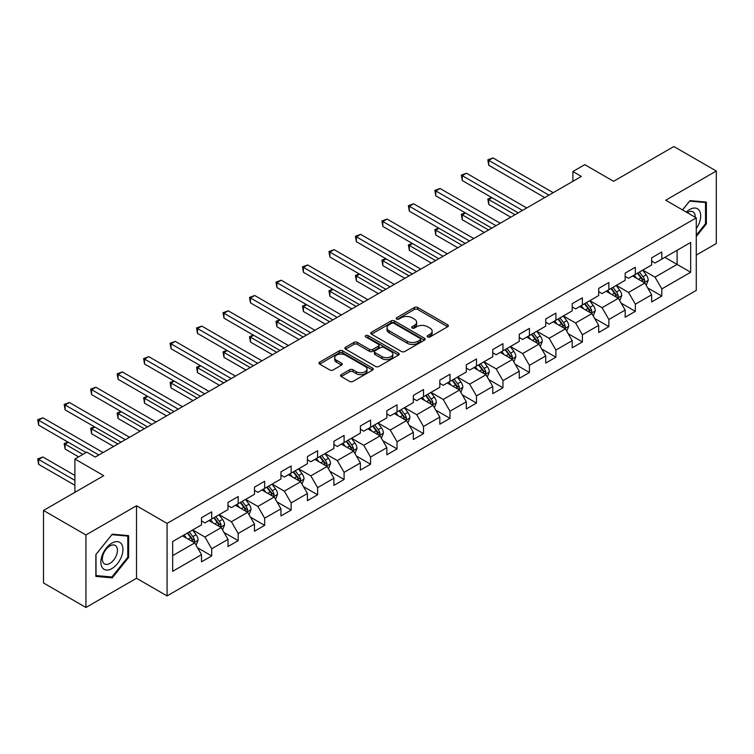 <?xml version="1.0" encoding="UTF-8"?>
<svg xmlns="http://www.w3.org/2000/svg" width="754" height="754" viewBox="0 0 754 754"><rect width="100%" height="100%" fill="white"/><g stroke="black" fill="none" stroke-linecap="round" stroke-linejoin="round"><path stroke-width="1.13" d="M427.641 336.953A1.649 0.952 0 0 0 429.978 336.953L447.678 326.727A2.356 1.357 0 0 0 448.366 325.766A2.356 1.357 0 0 0 447.678 324.804L417.688 307.491A2.356 1.357 0 0 0 414.361 307.491L396.661 317.717A1.649 0.952 0 0 0 396.17 318.386A1.649 0.952 0 0 0 396.661 319.055A1.649 0.952 0 0 0 398.989 319.055L401.279 317.736A7.54 4.354 0 0 1 411.938 317.736L414.436 319.178A7.54 4.354 0 0 1 416.651 322.26A7.54 4.354 0 0 1 414.436 325.332L412.146 326.661A1.649 0.952 0 0 0 411.665 327.33A1.649 0.952 0 0 0 412.146 328.009A1.649 0.952 0 0 0 414.483 328.009L416.774 326.68A7.54 4.354 0 0 1 427.433 326.68L429.931 328.122A7.54 4.354 0 0 1 432.146 331.204A7.54 4.354 0 0 1 429.931 334.276L427.641 335.605A1.649 0.952 0 0 0 427.16 336.275A1.649 0.952 0 0 0 427.641 336.953L427.641 335.605M341.223 374.634A2.356 1.357 0 0 0 340.535 375.596A2.356 1.357 0 0 0 341.223 376.557L349.63 381.411A2.356 1.357 0 0 0 352.966 381.411L372.627 370.063A2.356 1.357 0 0 0 373.315 369.102A2.356 1.357 0 0 0 372.627 368.141L342.636 350.827A2.356 1.357 0 0 0 339.3 350.827L319.649 362.174A2.356 1.357 0 0 0 318.951 363.136A2.356 1.357 0 0 0 319.649 364.097L329.809 369.969A2.356 1.357 0 0 0 333.136 369.969L341.553 365.106A2.356 1.357 0 0 0 342.241 364.144A2.356 1.357 0 0 0 341.553 363.183L336.51 360.271A6.305 3.638 0 0 1 334.672 357.698A6.305 3.638 0 0 1 338.555 354.342A6.305 3.638 0 0 1 345.426 355.125L365.172 366.529A6.305 3.638 0 0 1 367.019 369.102A6.305 3.638 0 0 1 363.126 372.457A6.305 3.638 0 0 1 356.256 371.675L352.966 369.771A2.356 1.357 0 0 0 349.63 369.771L341.223 374.634L341.223 376.557L349.63 371.731L349.63 369.771M696.272 255.097L716.3 243.542L716.3 171.026L673.869 146.521L613.615 181.309L584.765 164.655L572.88 171.516L581.372 176.417L95.268 457.056L86.785 452.155L74.9 459.016L74.9 492.334M85.937 534.963L85.937 607.479L136.512 578.271L136.512 505.755L85.937 534.963L43.506 510.458L103.76 475.68L74.9 459.016M136.512 505.755L167.068 523.399L696.272 217.859L696.272 290.375L167.068 595.914L167.068 523.399M716.3 171.026L665.725 200.225L696.272 217.859M401.448 351.496A2.356 1.357 0 0 0 404.775 351.496L424.436 340.148A2.356 1.357 0 0 0 425.124 339.187A2.356 1.357 0 0 0 424.436 338.226L394.446 320.912A2.356 1.357 0 0 0 391.119 320.912L371.458 332.26A2.356 1.357 0 0 0 370.77 333.221A2.356 1.357 0 0 0 371.458 334.182L401.448 351.496M366.369 337.302A1.649 0.952 0 0 1 368.046 337.538L368.046 335.577L398.527 353.183A2.356 1.357 0 0 1 399.224 354.144A2.356 1.357 0 0 1 398.527 355.106L378.876 366.453A2.356 1.357 0 0 1 375.539 366.453L345.549 349.14L353.965 344.324L353.965 342.363L345.549 347.217A2.356 1.357 0 0 0 344.861 348.178A2.356 1.357 0 0 0 345.549 349.14L345.549 347.217M353.965 344.324A2.356 1.357 0 0 1 357.302 344.324L357.302 342.363A2.356 1.357 0 0 0 353.965 342.363M357.302 342.363L369.46 349.385A2.356 1.357 0 0 0 372.787 349.385L378.376 346.161A2.356 1.357 0 0 0 379.064 345.2A2.356 1.357 0 0 0 378.376 344.239L365.709 336.925A1.649 0.952 0 0 1 365.228 336.256A1.649 0.952 0 0 1 366.246 335.37A1.649 0.952 0 0 1 368.046 335.577M85.937 607.479L43.506 582.974L43.506 510.458M197.529 547.753L211.704 555.934L211.704 548.78L228 539.374L228 546.527L238.179 540.646L238.179 533.493L254.475 524.087L254.475 531.24L264.654 525.359L264.654 518.205L280.95 508.799L280.95 515.953L291.138 510.072L291.138 502.918L307.425 493.512L307.425 500.665L317.613 494.784L317.613 487.631L333.909 478.224L333.909 485.378L344.088 479.497L344.088 472.343L360.384 462.937L360.384 470.091L370.563 464.21L370.563 457.056L386.859 447.65L386.859 454.803L397.047 448.922L397.047 441.769L413.343 432.362L413.343 439.516L423.522 433.635L423.522 426.481L439.818 417.075L439.818 424.229L449.997 418.357L449.997 411.203L466.292 401.788L466.292 408.941L476.481 403.07L476.481 395.916L492.767 386.51L492.767 393.663L502.956 387.782L502.956 380.629L519.252 371.222L519.252 378.376L529.431 372.495L529.431 365.341L545.726 355.935L545.726 363.089L555.905 357.207L555.905 350.054L572.201 340.648L572.201 347.801L582.39 341.92L582.39 334.767L598.676 325.36L598.676 332.514L608.864 326.633L608.864 319.479L625.16 310.073L625.16 317.227L635.339 311.345L635.339 304.192L651.635 294.786L651.635 301.939L661.814 296.058L661.814 288.905L690.673 272.251L690.673 242.458L677.092 250.3L677.092 264.409L690.673 272.251M211.704 555.934L201.516 561.815L201.516 554.661L172.666 571.315L172.666 541.523L201.516 524.869L201.516 517.715L211.704 511.834L211.704 518.988L228 509.581L228 502.428L238.179 496.547L238.179 503.7L254.475 494.294L254.475 487.141L264.654 481.259L264.654 488.413L280.95 479.007L280.95 471.853L291.138 465.972L291.138 473.126L307.425 463.719L307.425 456.566L317.613 450.685L317.613 457.838L333.909 448.432L333.909 441.279L344.088 435.407L344.088 442.551L360.384 433.145L360.384 425.991L370.563 420.119L370.563 427.273L386.859 417.857L386.859 410.704L397.047 404.832L397.047 411.986L413.343 402.579L413.343 395.426L423.522 389.545L423.522 396.698L439.818 387.292L439.818 380.139L449.997 374.257L449.997 381.411L466.292 372.005L466.292 364.851L476.481 358.97L476.481 366.124L492.767 356.717L492.767 349.564L502.956 343.683L502.956 350.836L519.252 341.43L519.252 334.276L529.431 328.395L529.431 335.549L545.726 326.143L545.726 318.989L555.905 313.108L555.905 320.262L572.201 310.855L572.201 303.702L582.39 297.821L582.39 304.974L598.676 295.568L598.676 288.414L608.864 282.533L608.864 289.687L625.16 280.281L625.16 273.127L635.339 267.246L635.339 274.399L651.635 264.993L651.635 257.84L661.814 251.968L661.814 259.122L690.673 242.458M208.99 520.552L221.205 527.611L204.918 537.018L192.694 529.968M201.516 520.948L204.918 522.908L211.704 518.988M204.918 537.018L211.704 548.78M221.205 527.611L228 539.374M235.465 505.274L247.689 512.324L231.393 521.73L219.169 514.68M228 505.661L231.393 507.621L238.179 503.7M231.393 521.73L238.179 533.493M247.689 512.324L254.475 524.087M261.94 489.987L274.164 497.037L257.868 506.443L245.644 499.393M254.475 490.373L257.868 492.334L264.654 488.413M257.868 506.443L264.654 518.205M274.164 497.037L280.95 508.799M288.424 474.7L300.639 481.749L284.343 491.156L272.128 484.106M280.95 475.086L284.343 477.046L291.138 473.126M284.343 491.156L291.138 502.918M300.639 481.749L307.425 493.512M314.899 459.412L327.113 466.462L310.827 475.868L298.603 468.818M307.425 459.799L310.827 461.759L317.613 457.838M310.827 475.868L317.613 487.631M327.113 466.462L333.909 478.224M341.373 444.125L353.598 451.175L337.302 460.59L325.078 453.531M333.909 444.511L337.302 446.472L344.088 442.551M337.302 460.59L344.088 472.343M353.598 451.175L360.384 462.937M367.848 428.837L380.073 435.897L363.777 445.303L351.562 438.244M360.384 429.233L363.777 431.184L370.563 427.273M363.777 445.303L370.563 457.056M380.073 435.897L386.859 447.65M394.333 413.55L406.547 420.609L390.252 430.016L378.037 422.956M386.859 413.946L390.252 415.906L397.047 411.986M390.252 430.016L397.047 441.769M406.547 420.609L413.343 432.362M420.807 398.263L433.022 405.322L416.736 414.728L404.512 407.669M413.343 398.659L416.736 400.619L423.522 396.698M416.736 414.728L423.522 426.481M433.022 405.322L439.818 417.075M447.282 382.975L459.506 390.035L443.211 399.441L430.986 392.382M439.818 383.371L443.211 385.332L449.997 381.411M443.211 399.441L449.997 411.203M459.506 390.035L466.292 401.788M473.757 367.688L485.981 374.747L469.685 384.154L457.471 377.094M466.292 368.084L469.685 370.044L476.481 366.124M469.685 384.154L476.481 395.916M485.981 374.747L492.767 386.51M500.241 352.401L512.456 359.46L496.16 368.866L483.945 361.807M492.767 352.797L496.16 354.757L502.956 350.836M496.16 368.866L502.956 380.629M512.456 359.46L519.252 371.222M526.716 337.113L538.94 344.173L522.645 353.579L510.42 346.529M519.252 337.509L522.645 339.47L529.431 335.549M522.645 353.579L529.431 365.341M538.94 344.173L545.726 355.935M553.191 321.835L565.415 328.885L549.119 338.292L536.895 331.242M545.726 322.222L549.119 324.182L555.905 320.262M549.119 338.292L555.905 350.054M565.415 328.885L572.201 340.648M579.666 306.548L591.89 313.598L575.594 323.004L563.379 315.954M572.201 306.935L575.594 308.895L582.39 304.974M575.594 323.004L582.39 334.767M591.89 313.598L598.676 325.36M606.15 291.261L618.365 298.311L602.078 307.717L589.854 300.667M598.676 291.647L602.078 293.608L608.864 289.687M602.078 307.717L608.864 319.479M618.365 298.311L625.16 310.073M632.625 275.973L644.849 283.023L628.553 292.439L616.329 285.38M625.16 276.36L628.553 278.32L635.339 274.399M628.553 292.439L635.339 304.192M644.849 283.023L651.635 294.786M664.877 257.35L677.092 264.409L655.028 277.152L642.804 270.092M651.635 261.072L655.028 263.033L661.814 259.122M655.028 277.152L661.814 288.905M136.512 578.271L167.068 595.914M572.88 171.516L572.88 181.309M172.666 555.641L194.73 542.899L182.506 535.84M194.73 542.899L201.516 554.661M647.648 287.877L661.814 296.058M621.164 303.165L635.339 311.345M594.689 318.452L608.864 326.633M568.214 333.739L582.39 341.92M541.74 349.027L555.905 357.207M515.255 364.314L529.431 372.495M488.781 379.601L502.956 387.782M462.306 394.879L476.481 403.07M435.831 410.167L449.997 418.357M409.347 425.454L423.522 433.635M382.872 440.741L397.047 448.922M356.397 456.029L370.563 464.21M329.922 471.316L344.088 479.497M303.438 486.603L317.613 494.784M276.963 501.891L291.138 510.072M250.488 517.178L264.654 525.359M224.013 532.465L238.179 540.646M696.272 236.492L706.375 223.929L706.375 202.091L689.995 200.63L682.521 209.923M95.862 576.405L112.242 577.866L128.623 557.489L128.623 535.651L112.242 534.19L95.862 554.567L95.862 576.405M705.518 223.438L706.375 223.929M127.775 556.999L128.623 557.489M110.518 576.867L112.242 577.866M428.3 337.179L429.931 336.237A7.54 4.354 0 0 0 432.146 333.164L432.146 331.204M416.651 322.26L416.651 324.22A7.54 4.354 0 0 1 414.436 327.293L412.806 328.235M447.65 326.746L417.688 309.451A2.356 1.357 0 0 0 414.361 309.451L397.311 319.291M424.408 340.167L394.446 322.872A2.356 1.357 0 0 0 391.119 322.872L371.486 334.201M420.27 339.856A1.649 0.952 0 0 0 420.751 339.187A1.649 0.952 0 0 0 420.27 338.508L393.946 323.315A1.649 0.952 0 0 0 391.618 323.315L389.205 324.71A7.54 4.354 0 0 0 386.99 327.792A7.54 4.354 0 0 0 389.205 330.865L407.198 341.251A7.54 4.354 0 0 0 417.857 341.251L420.27 339.856L420.27 341.816A1.649 0.952 0 0 0 420.751 341.147L420.751 339.187M386.99 327.792L386.99 329.752A7.54 4.354 0 0 0 389.205 332.825L389.205 330.865M420.27 341.816L417.857 343.211A7.54 4.354 0 0 1 407.198 343.211L389.205 332.825M357.302 344.324L369.46 351.345A2.356 1.357 0 0 0 372.787 351.345L378.376 348.122A2.356 1.357 0 0 0 379.064 347.16L379.064 345.2M368.046 337.538L398.498 355.125M382.08 356.67A6.305 3.638 0 0 0 388.951 357.453A6.305 3.638 0 0 0 392.834 354.097A6.305 3.638 0 0 0 390.996 351.524L384.04 347.509A2.356 1.357 0 0 0 380.704 347.509L375.124 350.733A2.356 1.357 0 0 0 374.436 351.694A2.356 1.357 0 0 0 375.124 352.655L382.08 356.67L382.08 358.631A6.305 3.638 0 0 0 388.951 359.413A6.305 3.638 0 0 0 392.834 356.058L392.834 354.097M374.436 351.694L374.436 353.654A2.356 1.357 0 0 0 375.124 354.616L375.124 352.655M382.08 358.631L375.124 354.616M367.019 369.102L367.019 371.062A6.305 3.638 0 0 1 363.126 374.418A6.305 3.638 0 0 1 356.256 373.635L352.966 371.731A2.356 1.357 0 0 0 349.63 371.731M334.672 357.698L334.672 359.658A6.305 3.638 0 0 0 336.51 362.231L336.51 360.271M341.524 365.124L336.51 362.231M372.589 370.082L342.636 352.787A2.356 1.357 0 0 0 339.3 352.787L319.677 364.116M646.187 285.351L648.204 280.262A6.362 3.676 -120 0 0 646.178 274.842L642.672 270.168M636.564 278.245L634.189 275.069M491.976 197.708L488.752 199.565L488.752 204.466L510.76 217.18M643.859 282.458L644.774 280.535A6.362 3.676 -120 0 0 642.955 276.709L639.449 272.034M637.856 272.948L641.739 278.141A3.242 1.866 60 0 1 642.333 279.121L644.774 280.535M637.413 273.212L640.909 277.887A6.362 3.676 60 0 1 642.738 281.713M488.752 204.466L487.81 199.028L515.001 214.73M487.81 199.028L491.599 197.491M548.95 195.126L488.752 160.376L492.993 157.925L553.191 192.675M544.708 197.576L488.752 165.267L488.752 160.376L487.81 159.829L492.993 157.925M488.752 165.267L487.81 159.829M696.272 228.641A15.598 9.01 120 0 0 699.203 223.127A15.598 9.01 120 0 0 698.242 209.32A15.598 9.01 120 0 0 686.281 212.091M704.472 201.921L705.518 202.534L705.518 223.693L696.272 235.201M682.559 209.942L689.656 201.111L705.518 202.534M695.188 217.237A10.679 6.164 120 0 0 692.983 211.865A10.679 6.164 120 0 0 687.233 212.647M111.903 568.573A15.598 9.01 120 0 0 122.94 549.468A15.598 9.01 120 0 0 111.903 543.097A15.598 9.01 120 0 0 100.876 562.201A15.598 9.01 120 0 0 111.903 568.573M109.895 563.398A10.679 6.164 120 0 0 116.87 553.983A10.679 6.164 120 0 0 115.239 545.425A10.679 6.164 120 0 0 109.895 545.953A10.679 6.164 120 0 0 102.921 555.368A10.679 6.164 120 0 0 104.552 563.926A10.679 6.164 120 0 0 109.895 563.398M96.031 554.416L111.903 534.671L127.775 536.094L127.775 557.253L111.903 576.989L96.031 575.575L96.003 554.397M126.719 535.481L127.775 536.094M619.713 300.639L621.73 295.549A6.362 3.676 -120 0 0 619.694 290.13L616.197 285.455M610.09 293.532L607.705 290.356M465.491 212.996L462.268 214.852L462.268 219.753L484.285 232.468M617.385 297.745L618.289 295.822A6.362 3.676 -120 0 0 616.47 291.996L612.974 287.321M611.381 288.235L615.264 293.429A3.242 1.866 60 0 1 615.848 294.409L618.289 295.822M610.938 288.499L614.435 293.174A6.362 3.676 60 0 1 616.254 297.001M462.268 219.753L461.335 214.315L488.526 230.017M461.335 214.315L465.124 212.779M593.228 315.926L595.255 310.837A6.362 3.676 -120 0 0 593.219 305.417L589.713 300.742M583.615 308.82L581.23 305.643M439.017 228.283L435.793 230.14L435.793 235.041L457.81 247.746M590.91 313.033L591.815 311.11A6.362 3.676 -120 0 0 589.996 307.283L586.489 302.608M584.897 303.523L588.789 308.716A3.242 1.866 60 0 1 589.374 309.696L591.815 311.11M584.454 303.777L587.96 308.461A6.362 3.676 60 0 1 589.779 312.288M435.793 235.041L434.86 229.602L462.051 245.304M434.86 229.602L438.649 228.066M522.475 210.413L462.268 175.654L466.509 173.213L526.716 207.963M518.234 212.864L462.268 180.555L462.268 175.654L461.335 175.117L466.509 173.213M462.268 180.555L461.335 175.117M495.991 225.7L435.793 190.941L440.034 188.491L500.241 223.25M491.749 228.151L435.793 195.842L435.793 190.941L434.86 190.404L440.034 188.491M435.793 195.842L434.86 190.404M566.754 331.213L568.77 326.124A6.362 3.676 -120 0 0 566.744 320.704L563.238 316.03M557.131 324.107L554.755 320.931M412.542 243.57L409.318 245.427L409.318 250.328L431.326 263.033M564.426 328.32L565.34 326.397A6.362 3.676 -120 0 0 563.521 322.571L560.015 317.896M558.422 318.81L562.305 324.003A3.242 1.866 60 0 1 562.899 324.983L565.34 326.397M557.979 319.065L561.485 323.749A6.362 3.676 60 0 1 563.304 327.566M409.318 250.328L408.385 244.89L435.576 260.582M408.385 244.89L412.165 243.353M540.279 346.491L542.296 341.411A6.362 3.676 -120 0 0 540.269 335.992L536.763 331.317M530.656 339.394L528.281 336.218M386.067 258.848L382.834 260.714L382.834 265.615L404.851 278.32M537.951 343.607L538.865 341.685A6.362 3.676 -120 0 0 537.036 337.858L533.54 333.183M531.947 334.097L535.83 339.291A3.242 1.866 60 0 1 536.424 340.271L538.865 341.685M531.504 334.352L535.001 339.027A6.362 3.676 60 0 1 536.829 342.853M382.834 265.615L381.901 260.177L409.092 275.87M381.901 260.177L385.69 258.641M513.804 361.779L515.821 356.699A6.362 3.676 -120 0 0 513.785 351.279L510.288 346.604M504.181 354.682L501.796 351.505M359.583 274.136L356.359 276.002L356.359 280.903L378.376 293.608M511.476 358.895L512.381 356.972A6.362 3.676 -120 0 0 510.562 353.145L507.065 348.461M505.463 349.385L509.355 354.568A3.242 1.866 60 0 1 509.94 355.558L512.381 356.972M505.02 349.639L508.526 354.314A6.362 3.676 60 0 1 510.345 358.141M356.359 280.903L355.426 275.464L382.617 291.157M355.426 275.464L359.215 273.928M469.516 240.988L409.318 206.228L413.56 203.778L473.757 238.537M465.275 243.438L409.318 211.129L409.318 206.228L408.385 205.691L413.56 203.778M409.318 211.129L408.385 205.691M443.041 256.275L382.834 221.516L387.085 219.065L447.282 253.825M438.8 258.726L382.834 226.417L382.834 221.516L381.901 220.979L387.085 219.065M382.834 226.417L381.901 220.979M416.566 271.563L356.359 236.803L360.601 234.353L420.807 269.112M412.315 274.013L356.359 241.704L356.359 236.803L355.426 236.266L360.601 234.353M356.359 241.704L355.426 236.266M390.082 286.85L329.884 252.09L334.126 249.64L394.333 284.399M385.841 289.3L329.884 256.991L329.884 252.09L328.951 251.553L334.126 249.64M329.884 256.991L328.951 251.553M363.607 302.137L303.41 267.378L307.651 264.927L367.848 299.687M359.366 304.588L303.41 272.279L303.41 267.378L302.477 266.841L307.651 264.927M303.41 272.279L302.477 266.841M337.132 317.425L276.925 282.665L281.176 280.215L341.373 314.974M332.891 319.875L276.925 287.566L276.925 282.665L275.992 282.128L281.176 280.215M276.925 287.566L275.992 282.128M310.657 332.712L250.451 297.953L254.692 295.502L314.899 330.261M306.407 335.153L250.451 302.854L250.451 297.953L249.517 297.415L254.692 295.502M250.451 302.854L249.517 297.415M284.173 347.99L223.976 313.24L228.217 310.789L288.424 345.549M279.932 350.44L223.976 318.141L223.976 313.24L223.043 312.703L228.217 310.789M223.976 318.141L223.043 312.703M257.698 363.277L197.501 328.527L201.742 326.077L261.94 360.827M253.457 365.728L197.501 333.419L197.501 328.527L196.568 327.981L201.742 326.077M197.501 333.419L196.568 327.981M231.224 378.565L171.017 343.815L175.267 341.364L235.465 376.114M226.982 381.015L171.017 348.706L171.017 343.815L170.084 343.268L175.267 341.364M171.017 348.706L170.084 343.268M204.749 393.852L144.542 359.093L148.783 356.651L208.99 391.401M200.498 396.302L144.542 363.993L144.542 359.093L143.609 358.555L148.783 356.651M144.542 363.993L143.609 358.555M178.264 409.139L118.067 374.38L122.308 371.929L182.506 406.689M174.023 411.59L118.067 379.281L118.067 374.38L117.134 373.843L122.308 371.929M118.067 379.281L117.134 373.843M151.79 424.427L91.592 389.667L95.833 387.217L156.031 421.976M147.548 426.877L91.592 394.568L91.592 389.667L90.659 389.13L95.833 387.217M91.592 394.568L90.659 389.13M125.315 439.714L65.108 404.955L69.359 402.504L129.556 437.263M121.074 442.164L65.108 409.856L65.108 404.955L64.175 404.417L69.359 402.504M65.108 409.856L64.175 404.417M487.32 377.066L489.337 371.986A6.362 3.676 -120 0 0 487.31 366.567L483.804 361.892M477.706 369.969L475.322 366.793M333.108 289.423L329.884 291.289L329.884 296.19L351.901 308.895M485.001 374.182L485.906 372.25A6.362 3.676 -120 0 0 484.087 368.433L480.581 363.748M478.988 364.672L482.88 369.856A3.242 1.866 60 0 1 483.465 370.845L485.906 372.25M478.545 364.927L482.051 369.601A6.362 3.676 60 0 1 483.87 373.428M329.884 296.19L328.951 290.752L356.142 306.444M328.951 290.752L332.74 289.206M460.845 392.353L462.862 387.273A6.362 3.676 -120 0 0 460.835 381.854L457.329 377.179M451.222 385.256L448.847 382.08M306.633 304.71L303.41 306.576L303.41 311.477L325.417 324.182M458.517 389.46L459.431 387.537A6.362 3.676 -120 0 0 457.612 383.711L454.106 379.036M452.513 379.959L456.396 385.143A3.242 1.866 60 0 1 456.99 386.133L459.431 387.537M452.07 380.214L455.576 384.889A6.362 3.676 60 0 1 457.395 388.715M303.41 311.477L302.477 306.039L329.658 321.732M302.477 306.039L306.256 304.493M434.37 407.641L436.387 402.551A6.362 3.676 -120 0 0 434.361 397.141L430.854 392.466M424.747 400.544L422.372 397.358M280.158 319.998L276.925 321.864L276.925 326.765L298.942 339.47M432.042 404.747L432.956 402.825A6.362 3.676 -120 0 0 431.128 398.998L427.631 394.323M426.038 395.247L429.921 400.431A3.242 1.866 60 0 1 430.506 401.42L432.956 402.825M425.595 395.501L429.092 400.176A6.362 3.676 60 0 1 430.92 404.003M276.925 326.765L275.992 321.327L303.183 337.019M275.992 321.327L279.781 319.781M407.886 422.928L409.912 417.839A6.362 3.676 -120 0 0 407.876 412.429L404.38 407.754M398.272 415.822L395.888 412.645M253.674 335.285L250.451 337.151L250.451 342.043L272.467 354.757M405.567 420.035L406.472 418.112A6.362 3.676 -120 0 0 404.653 414.285L401.147 409.611M399.554 410.534L403.447 415.718A3.242 1.866 60 0 1 404.031 416.708L406.472 418.112M399.111 410.789L402.617 415.463A6.362 3.676 60 0 1 404.436 419.29M250.451 342.043L249.517 336.604L276.709 352.307M249.517 336.604L253.306 335.068M381.411 438.215L383.428 433.126A6.362 3.676 -120 0 0 381.401 427.716L377.895 423.032M371.788 431.109L369.413 427.933M227.199 350.572L223.976 352.438L223.976 357.33L245.983 370.044M379.083 435.322L379.997 433.399A6.362 3.676 -120 0 0 378.178 429.573L374.672 424.898M373.079 425.822L376.962 431.005A3.242 1.866 60 0 1 377.556 431.985L379.997 433.399M372.636 426.076L376.142 430.751A6.362 3.676 60 0 1 377.961 434.577M223.976 357.33L223.043 351.892L250.234 367.594M223.043 351.892L226.822 350.356M354.936 453.503L356.953 448.413A6.362 3.676 -120 0 0 354.927 443.003L351.421 438.319M345.313 446.396L342.938 443.22M200.724 365.86L197.501 367.716L197.501 372.617L219.508 385.332M352.608 450.609L353.522 448.687A6.362 3.676 -120 0 0 351.703 444.86L348.197 440.185M346.604 441.109L350.487 446.293A3.242 1.866 60 0 1 351.081 447.273L353.522 448.687M346.161 441.363L349.668 446.038A6.362 3.676 60 0 1 351.487 449.865M197.501 372.617L196.568 367.179L223.75 382.881M196.568 367.179L200.347 365.643M328.461 468.79L330.478 463.701A6.362 3.676 -120 0 0 328.452 458.281L324.946 453.606M318.838 461.684L316.454 458.507M174.249 381.147L171.017 383.004L171.017 387.905L193.033 400.619M326.133 465.897L327.048 463.974A6.362 3.676 -120 0 0 325.219 460.147L321.722 455.473M320.13 456.387L324.013 461.58A3.242 1.866 60 0 1 324.597 462.56L327.048 463.974M319.687 456.651L323.183 461.325A6.362 3.676 60 0 1 325.002 465.152M171.017 387.905L170.084 382.466L197.275 398.169M170.084 382.466L173.872 380.93M301.977 484.077L304.003 478.988A6.362 3.676 -120 0 0 301.968 473.569L298.471 468.894M292.363 476.971L289.979 473.795M147.765 396.434L144.542 398.291L144.542 403.192L166.559 415.906M299.658 481.184L300.563 479.261A6.362 3.676 -120 0 0 298.744 475.435L295.238 470.76M293.645 471.674L297.538 476.867A3.242 1.866 60 0 1 298.122 477.848L300.563 479.261M293.202 471.938L296.708 476.613A6.362 3.676 60 0 1 298.527 480.439M144.542 403.192L143.609 397.754L170.8 413.456M143.609 397.754L147.398 396.218M275.502 499.365L277.519 494.275A6.362 3.676 -120 0 0 275.493 488.856L271.987 484.181M265.879 492.258L263.504 489.082M121.29 411.722L118.067 413.578L118.067 418.479L140.074 431.184M273.174 496.471L274.088 494.549A6.362 3.676 -120 0 0 272.269 490.722L268.763 486.047M267.17 486.961L271.054 492.155A3.242 1.866 60 0 1 271.647 493.135L274.088 494.549M266.728 487.216L270.234 491.9A6.362 3.676 60 0 1 272.053 495.727M118.067 418.479L117.134 413.041L144.325 428.743M117.134 413.041L120.913 411.505M249.027 514.652L251.044 509.563A6.362 3.676 -120 0 0 249.018 504.143L245.512 499.468M239.404 507.546L237.029 504.369M94.816 427.009L91.592 428.866L91.592 433.767L113.6 446.472M246.699 511.759L247.614 509.836A6.362 3.676 -120 0 0 245.795 506.009L242.288 501.335M240.696 502.249L244.579 507.442A3.242 1.866 60 0 1 245.173 508.422L247.614 509.836M240.253 502.503L243.749 507.188A6.362 3.676 60 0 1 245.578 511.005M91.592 433.767L90.659 428.329L117.841 444.021M90.659 428.329L94.439 426.792M222.553 529.93L224.569 524.85A6.362 3.676 -120 0 0 222.534 519.431L219.037 514.756M212.93 522.833L210.545 519.657M68.341 442.287L65.108 444.153L65.108 449.054L78.633 456.858M220.225 527.046L221.139 525.123A6.362 3.676 -120 0 0 219.31 521.297L215.814 516.613M214.221 517.536L218.104 522.729A3.242 1.866 60 0 1 218.688 523.71L221.139 525.123M213.778 517.791L217.275 522.465A6.362 3.676 60 0 1 219.094 526.292M65.108 449.054L64.175 443.616L82.883 454.417M64.175 443.616L67.964 442.08M196.068 545.217L198.095 540.137A6.362 3.676 -120 0 0 196.059 534.718L192.562 530.043M186.455 538.12L184.07 534.944M74.9 475.482L42.874 456.99L38.633 459.44L38.633 464.341L74.9 485.284M193.75 542.333L194.655 540.401A6.362 3.676 -120 0 0 192.835 536.584L189.329 531.9M187.737 532.824L191.629 538.007A3.242 1.866 60 0 1 192.213 538.997L194.655 540.401M187.294 533.078L190.8 537.753A6.362 3.676 60 0 1 192.619 541.579M38.633 464.341L37.7 458.903L74.9 480.383M37.7 458.903L42.874 456.99M98.84 455.001L38.633 420.242L42.874 417.791L103.081 452.551M86.107 452.551L38.633 425.143L38.633 420.242L37.7 419.705L42.874 417.791M38.633 425.143L37.7 419.705M429.931 336.237L429.931 334.276M412.146 328.009L412.146 326.661M414.436 327.293L414.436 325.332M396.661 319.055L396.661 317.717M414.361 309.451L414.361 307.491M417.688 309.451L417.688 307.491M447.678 326.727L447.678 324.804M371.458 334.182L371.458 332.26M391.119 322.872L391.119 320.912M394.446 322.872L394.446 320.912M424.436 340.148L424.436 338.226M407.198 343.211L407.198 341.251M417.857 343.211L417.857 341.251M369.46 351.345L369.46 349.385M372.787 351.345L372.787 349.385M378.376 348.122L378.376 346.161M398.527 355.106L398.527 353.183M352.966 371.731L352.966 369.771M356.256 373.635L356.256 371.675M341.553 365.106L341.553 363.183M319.649 364.097L319.649 362.174M339.3 352.787L339.3 350.827M342.636 352.787L342.636 350.827M372.627 370.063L372.627 368.141M644.218 282.665L648.167 280.384M642.955 276.709L646.178 274.842M638.431 279.319L640.909 277.887M617.743 297.953L621.682 295.672M616.47 291.996L619.694 290.13M611.946 294.607L614.435 293.174M591.259 313.24L595.208 310.959M589.996 307.283L593.219 305.417M585.472 309.894L587.96 308.461M564.784 328.527L568.733 326.246M563.521 322.571L566.744 320.704M558.997 325.181L561.485 323.749M538.309 343.815L542.258 341.534M537.036 337.858L540.269 335.992M532.513 340.469L535.001 339.027M511.834 359.102L515.774 356.821M510.562 353.145L513.785 351.279M506.038 355.756L508.526 354.314M485.35 374.38L489.299 372.108M484.087 368.433L487.31 366.567M479.563 371.043L482.051 369.601M458.875 389.667L462.824 387.396M457.612 383.711L460.835 381.854M453.088 386.331L455.576 384.889M432.4 404.955L436.349 402.683M431.128 398.998L434.361 397.141M426.604 401.609L429.092 400.176M405.925 420.242L409.865 417.961M404.653 414.285L407.876 412.429M400.129 416.896L402.617 415.463M379.441 435.529L383.39 433.248M378.178 429.573L381.401 427.716M373.654 432.183L376.142 430.751M352.966 450.817L356.915 448.536M351.703 444.86L354.927 443.003M347.179 447.471L349.668 446.038M326.491 466.104L330.431 463.823M325.219 460.147L328.452 458.281M320.695 462.758L323.183 461.325M300.017 481.391L303.956 479.11M298.744 475.435L301.968 473.569M294.22 478.045L296.708 476.613M273.532 496.679L277.481 494.398M272.269 490.722L275.493 488.856M267.745 493.333L270.234 491.9M247.058 511.966L251.007 509.685M245.795 506.009L249.018 504.143M241.271 508.62L243.749 507.188M220.583 527.253L224.522 524.972M219.31 521.297L222.534 519.431M214.786 523.907L217.275 522.465M194.098 542.531L198.048 540.26M192.835 536.584L196.059 534.718M188.312 539.195L190.8 537.753"/></g></svg>
